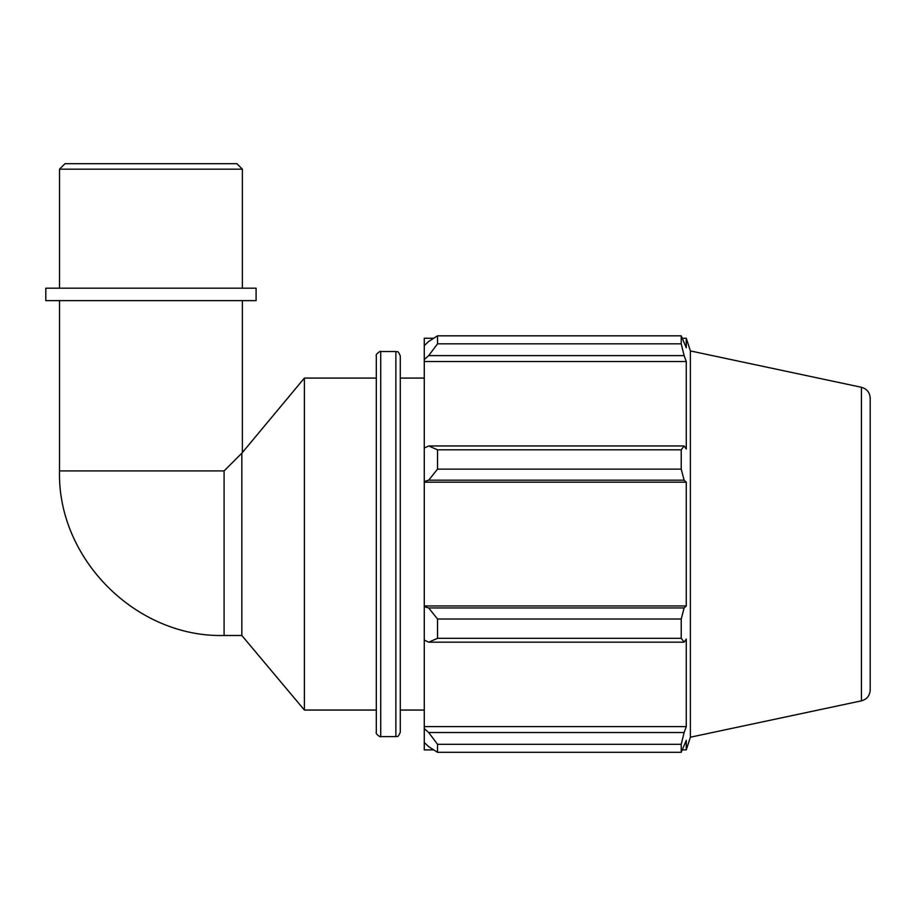 <?xml version="1.0" encoding="UTF-8"?>
<svg xmlns="http://www.w3.org/2000/svg" width="916" height="916" viewBox="0 0 916 916"><rect width="100%" height="100%" fill="white"/><g stroke="black" fill="none" stroke-linecap="round" stroke-linejoin="round"><path stroke-width="1.37" d="M224.088 470.927L59.517 470.927C57.239 558.852 136.163 637.776 224.088 635.498L224.088 470.927L241.835 453.18L241.835 635.498L304.387 710.049L376.316 710.049M241.835 453.18L304.387 378.09L304.387 710.049M428.688 642.173L437.539 638.326L437.539 619.01L428.688 607.961L424.268 606.621L424.268 640.124L428.688 642.173L684.115 642.173L681.229 638.326L437.539 638.326M424.268 606.621L424.268 481.518L428.688 480.179L437.539 469.129L437.539 449.813L428.688 445.966L424.268 448.016L424.268 481.518M424.268 448.016L424.268 359.541L428.688 355.614L437.539 343.832L437.539 335.829L428.688 341.45L424.268 345.664L424.268 359.541M424.268 345.664L424.268 338.256L433.68 338.256M433.68 749.883L424.268 749.883L424.268 742.475L428.688 746.689L437.539 752.311L437.539 744.307L428.688 732.525L424.268 728.598L424.268 742.475M424.268 728.598L424.268 640.124M424.268 605.957L686.267 605.957L684.115 607.961L428.688 607.961M437.539 619.01L681.229 619.01L684.115 607.961M424.268 726.628L686.267 726.628L684.115 732.525L428.688 732.525M437.539 744.307L681.229 744.307L684.115 732.525M861.441 387.285C866.902 388.842 869.822 392.449 870.2 398.116L870.2 690.023C869.822 695.691 866.902 699.297 861.441 700.843L861.441 387.285L690.389 350.931L686.267 338.256L686.267 347.782L681.229 335.829L681.229 343.832L437.539 343.832M437.539 335.829L681.229 335.829M428.688 355.614L684.115 355.614L686.267 361.511L686.267 449.035L684.115 445.966L428.688 445.966M437.539 449.813L681.229 449.813L684.115 445.966M690.389 350.931L690.389 737.208L686.267 749.883L686.267 740.357L681.229 752.311L437.539 752.311M684.115 355.614L681.229 343.832M681.229 449.813L681.229 469.129L437.539 469.129M428.688 480.179L684.115 480.179L681.229 469.129M684.115 480.179L686.267 482.182L686.267 605.957M681.229 619.01L681.229 638.326M684.115 642.173L686.267 639.105L686.267 726.628M681.229 744.307L681.229 752.311M424.268 482.182L686.267 482.182M424.268 361.511L686.267 361.511M400.292 732.182L400.292 355.958C397.578 349.282 397.12 352.614 395.861 351.526L395.861 736.613C397.12 735.525 397.578 738.857 400.292 732.182M395.861 736.613L380.735 736.613L380.735 351.526L395.861 351.526M380.735 351.526C381.022 350.233 374.942 354.515 376.316 355.958L376.316 732.182C374.942 733.624 381.022 737.907 380.735 736.613M304.387 378.09L376.316 378.09M400.292 378.09L424.268 378.09M59.517 169.185L242.374 169.185L236.889 163.689L65.002 163.689L59.517 169.185L59.517 288.185M45.8 300.631L256.091 300.631L256.091 288.185L45.8 288.185L45.8 300.631M224.088 635.498L241.835 635.498M59.517 300.631L59.517 470.927M242.374 300.631L242.374 451.989M682.489 749.883L686.267 749.883M682.489 338.256L686.267 338.256M861.441 700.843L690.389 737.208M400.292 710.049L424.268 710.049M242.374 288.185L242.374 169.185"/></g></svg>
